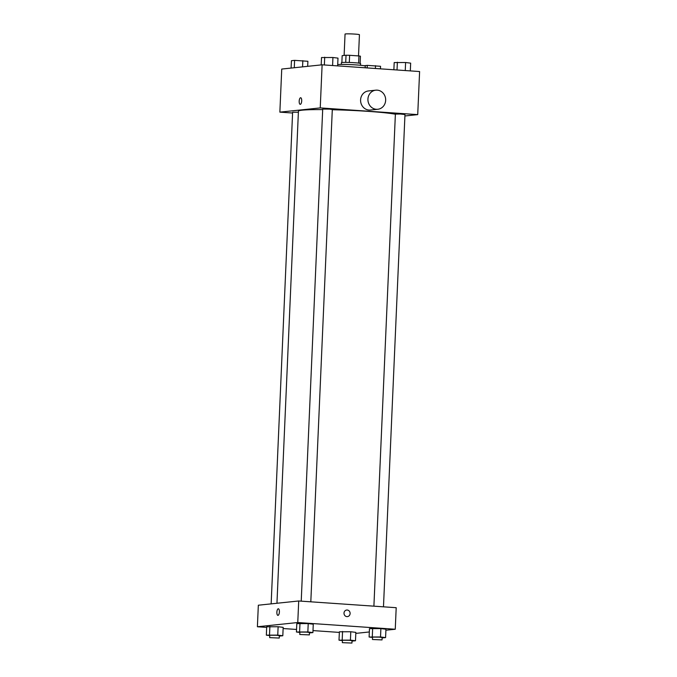 <?xml version="1.0" encoding="UTF-8"?>
<svg xmlns="http://www.w3.org/2000/svg" width="677" height="677" viewBox="0 0 677 677"><rect width="100%" height="100%" fill="white"/><g stroke="black" fill="none" stroke-linecap="round" stroke-linejoin="round"><path stroke-width="1.02" d="M358.514 55.912L359.436 34.705A7.202 0.44 -177.5 0 0 354.993 34.104A7.202 0.44 -177.5 0 0 345.05 34.078L344.119 55.438M341.868 62.538L342.173 55.641L346.032 55.235A9.292 0.567 -177.5 0 1 349.62 55.302L358.945 55.946A9.292 0.567 -177.5 0 1 360.435 56.225L360.122 63.333M345.719 62.394L346.032 55.235M358.632 63.088L358.945 55.946M349.307 62.462L349.62 55.302M341.318 64.433L341.394 62.699A9.605 0.592 2.5 0 1 342.122 62.504A9.605 0.592 2.5 0 1 352.869 62.622A9.605 0.592 2.5 0 1 360.579 63.536L360.502 65.271M365.199 67.785L365.275 66.134A14.403 0.88 -177.5 0 0 356.39 64.933A14.403 0.88 -177.5 0 0 337.705 64.577M292.582 113.017L279.863 112.137L281.742 69.054L322.117 64.814L419.605 71.542L417.726 114.625L404.914 115.97M279.863 112.137L320.238 107.905L322.117 64.814M301.705 100.915A3.3 1.252 93.9 0 1 300.216 104.334A3.3 1.252 93.9 0 1 299.192 100.958A3.3 1.252 93.9 0 1 300.673 97.75A3.3 1.252 93.9 0 1 301.705 100.915M395.376 114.227A50.411 3.089 -177.5 0 0 368.068 111.358A50.411 3.089 -177.5 0 0 332.297 109.742M322.692 109.598A50.411 3.089 -177.5 0 0 298.43 111.18L276.952 603.266M320.238 107.905L417.726 114.625M298.388 112.204L292.616 112.247L271.147 603.876M310.811 601.819L332.305 109.505L329.344 109.107L322.709 109.09L301.223 601.159M373.899 606.169L395.385 114.1L400.192 114.015L404.973 114.515L383.478 606.829M377.791 109.268L370.454 110.038A9.605 8.86 -96 0 1 369.033 110.063A9.605 8.86 -96 0 1 360.587 100.653A9.605 8.86 -96 0 1 368.449 90.946L375.794 90.176A9.605 8.86 -96 0 1 385.611 98.8A9.605 8.86 -96 0 1 377.791 109.268A9.605 8.86 -96 0 1 376.378 109.293A9.605 8.86 -96 0 1 367.924 99.883A9.605 8.86 -96 0 1 375.794 90.176M300.216 104.334A3.3 1.252 93.9 0 1 299.192 100.958A3.3 1.252 93.9 0 1 300.673 97.75M266.679 627.401L257.395 626.758L258.335 605.213L298.709 600.981L396.197 607.701L395.258 629.246L385.898 630.228M257.395 626.758L297.77 622.527L298.709 600.981M279.389 611.94A3.3 1.252 93.9 0 1 277.9 615.368A3.3 1.252 93.9 0 1 276.885 611.991A3.3 1.252 93.9 0 1 278.357 608.784A3.3 1.252 93.9 0 1 279.389 611.94M339.372 631.793L350.788 631.751L355.848 632.377L350.788 631.751L339.372 631.793L339.008 640.171L350.424 640.129L355.484 640.755L352.023 641.077M296.805 623.627L308.221 623.585L313.273 624.211L308.221 623.585L296.805 623.627L296.433 632.005L307.849 631.963L312.909 632.589L309.448 632.91M339.346 632.411L312.994 630.592M296.551 629.458L283.121 628.535M369.329 631.963L355.806 633.384M297.77 622.527L395.258 629.246M266.704 626.784L278.12 626.741L283.172 627.367L278.12 626.741L266.704 626.784L266.34 635.161L277.756 635.119L282.808 635.745L279.356 636.067M369.473 628.637L380.889 628.594L385.949 629.221L380.889 628.594L369.473 628.637L369.109 637.015L380.525 636.972L385.577 637.599L382.124 637.92M346.92 616.612A3.3 3.046 -96 0 1 346.717 610.036A3.3 3.046 -96 0 1 350.094 612.998A3.3 3.046 -96 0 1 346.92 616.612M346.717 610.036A3.3 3.046 -96 0 1 350.094 612.998A3.3 3.046 -96 0 1 347.403 616.603M277.908 615.368A3.3 1.252 93.9 0 1 276.885 611.991A3.3 1.252 93.9 0 1 278.357 608.784M372.536 637.438L369.109 637.015M382.04 639.909L382.141 637.514L379.179 637.116L372.545 637.099L372.443 639.494L382.04 639.909L372.443 639.494M372.291 636.685L372.655 628.307M380.525 636.972L380.889 628.594M385.577 637.599L385.949 629.221M342.435 640.594L339.008 640.171M351.938 643.065L352.04 640.67L349.078 640.273L342.452 640.256L342.342 642.651L351.938 643.065L342.342 642.651M342.19 639.841L342.554 631.463M350.424 640.129L350.788 631.751M355.484 640.755L355.848 632.377M299.86 632.428L296.433 632.005M309.364 634.899L309.465 632.504L306.512 632.106L299.877 632.09L299.776 634.484L309.364 634.899L299.776 634.484M299.615 631.675L299.979 623.297M307.849 631.963L308.221 623.585M312.909 632.589L313.273 624.211M269.759 635.585L266.34 635.161M279.262 638.056L279.373 635.661L276.411 635.263L269.776 635.246L269.674 637.632L279.262 638.056L269.674 637.632M269.514 634.831L269.886 626.453M277.756 635.119L278.12 626.741M282.808 635.745L283.172 627.367M393.879 69.765L394.192 62.555L405.608 62.512L410.66 63.139L410.321 70.899M397.027 69.985L397.365 62.216M405.252 70.552L405.608 62.512M364.091 65.728L367.272 65.373L380.567 66.295L380.449 68.842M367.162 67.92L367.272 65.373M375.38 68.487L375.507 65.669M321.194 64.916L321.516 57.545L332.932 57.503L337.992 58.129L337.654 65.889M324.359 64.975L324.698 57.206M332.585 65.542L332.932 57.503M291.102 68.072L291.423 60.702L294.597 60.363L307.891 61.285L307.671 66.329M294.275 67.734L294.597 60.363M302.56 66.871L302.831 60.659"/></g></svg>
